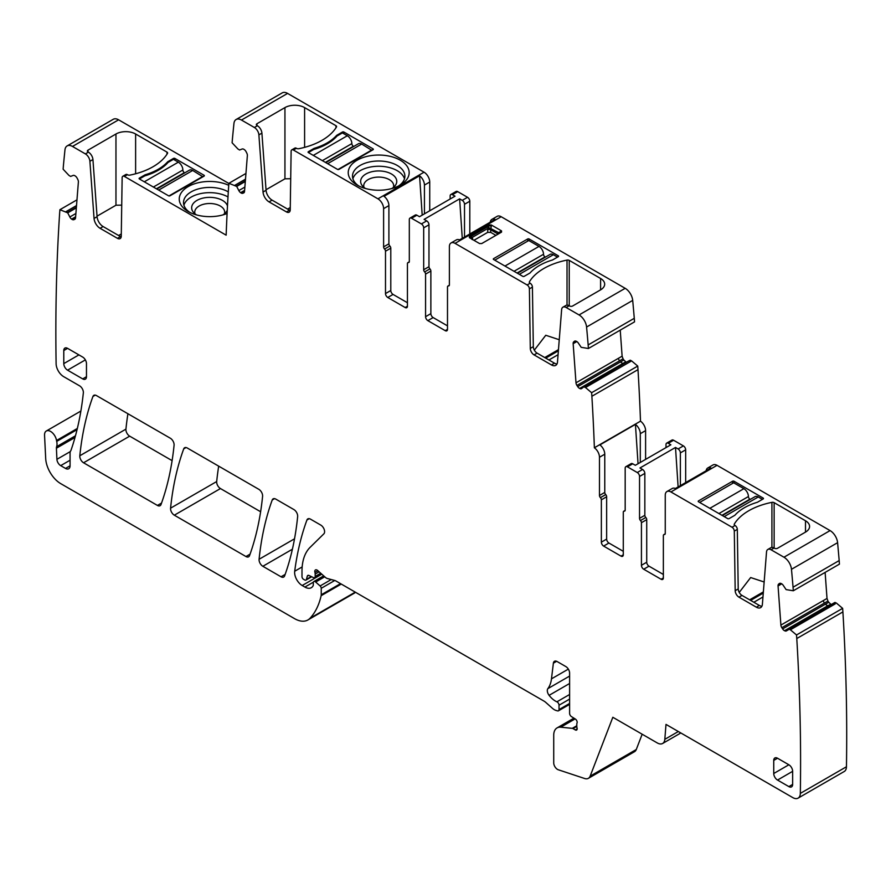 <?xml version="1.0" encoding="UTF-8"?>
<svg xmlns="http://www.w3.org/2000/svg" width="891" height="891" viewBox="0 0 891 891"><rect width="100%" height="100%" fill="white"/><g stroke="black" fill="none" stroke-linecap="round" stroke-linejoin="round"><path stroke-width="1.34" d="M779.647 583.36L779.313 583.549A3.742 2.161 -120 0 1 779.469 583.449A3.742 2.161 -120 0 1 781.117 583.516L781.374 583.638A3.742 2.161 -120 0 1 783.312 585.454L786.107 589.608L793.313 590.766L839.433 564.137L839.177 560.573A2049.033 1183.014 -120 0 0 837.596 542.675A10.692 6.17 -120 0 0 830.078 530.591L717.043 465.325A8.019 4.633 -120 0 0 713.034 464.935L707.744 467.987A8.019 4.633 60 0 1 710.951 467.987L675.411 488.502A8.019 4.633 -120 0 0 672.204 488.502L666.913 491.554A8.019 4.633 -120 0 0 665.254 495.229L665.254 533.464A2.138 1.236 -120 0 1 664.809 534.444A2.138 1.236 -120 0 1 664.307 534.533A2.138 1.236 -120 0 0 663.806 534.633A2.138 1.236 -120 0 0 663.361 535.602L663.361 577.947L661.089 579.261A3.208 1.849 -120 0 0 662.692 579.417A3.208 1.849 -120 0 0 663.361 577.947M835.223 603.909L790.384 629.792L796.521 634.971L796.777 638.535L842.897 611.917L842.641 608.353L796.521 634.971M833.107 603.474L788.969 629.102L833.107 603.474L835.09 602.472L836.382 603.084M788.969 629.102L790.384 629.792M842.641 608.353L836.504 603.162M779.313 583.549L778.667 584.073A3.742 2.161 -120 0 0 778.055 585.955L780.895 625.081A3.742 2.161 -120 0 0 781.83 627.698L782.61 628.901A3.742 2.161 -120 0 0 784.537 630.717L784.804 630.839A3.742 2.161 -120 0 0 786.441 630.906A3.742 2.161 -120 0 0 786.597 630.795L834.856 602.461M623.9 363.695L623.177 363.595L625.76 361.813L622.842 363.506L620.403 361.98L577.713 386.627A3.742 2.161 -120 0 0 579.64 388.443L579.907 388.576A3.742 2.161 -120 0 0 581.545 388.632A3.742 2.161 -120 0 0 581.7 388.532L583.839 386.828L585.487 387.529L591.624 392.708L591.88 396.272L638.001 369.642L637.744 366.078L591.624 392.708M244.579 190.73L240.882 192.857A3.742 2.161 -120 0 0 242.809 193.269L243.588 192.968A3.742 2.161 -120 0 0 243.755 192.89A3.742 2.161 -120 0 0 244.524 191.431L247.364 155.591A3.742 2.161 -120 0 0 246.751 153.007L246.105 151.737A3.742 2.161 -120 0 0 244.312 149.61L244.045 149.432A3.742 2.161 -120 0 0 242.107 149.02L239.59 150.011L237.908 148.975L232.106 142.783L232.373 139.519A2049.033 1183.014 -120 0 1 233.954 123.448A10.692 6.17 -120 0 1 236.115 119.505A10.692 6.17 -120 0 1 241.461 120.04L254.369 127.491A6.415 3.709 60 0 1 258.891 134.875L261.909 133.138A6.415 3.709 -120 0 0 257.399 125.742L256.964 125.497A2.138 1.236 180 0 1 256.341 124.629A2.138 1.236 180 0 1 256.964 123.749L284.942 107.599A13.9 8.03 180 0 1 304.599 107.599L304.599 147.36M75.601 217.137L71.893 219.275A3.742 2.161 -120 0 0 73.83 219.687L74.61 219.375A3.742 2.161 -120 0 0 74.777 219.297A3.742 2.161 -120 0 0 75.546 217.85L78.386 181.998A3.742 2.161 -120 0 0 77.773 179.414L77.116 178.144A3.742 2.161 -120 0 0 75.323 176.028L75.056 175.85A3.742 2.161 -120 0 0 73.129 175.438L70.612 176.418L68.93 175.393L63.127 169.201L63.384 165.938A2049.033 1183.014 -120 0 1 64.965 149.866A10.692 6.17 -120 0 1 67.137 145.924A10.692 6.17 -120 0 1 72.483 146.447L85.391 153.898A6.415 3.709 60 0 1 89.902 161.293L92.931 159.545A6.415 3.709 -120 0 0 88.409 152.149L87.986 151.904A2.138 1.236 180 0 1 87.363 151.036A2.138 1.236 180 0 1 87.986 150.167L115.964 134.006A13.9 8.03 180 0 1 135.621 134.006L135.621 173.767M409.281 261.82L407.866 262.645A2.138 1.236 -120 0 1 408.368 262.544A2.138 1.236 60 0 0 408.869 262.455A2.138 1.236 60 0 0 409.314 261.475L409.314 219.565A3.208 1.849 60 0 1 409.983 218.095L415.273 215.043A3.208 1.849 60 0 1 416.877 215.199L419.483 216.702L455.023 196.187L452.416 194.684L457.707 191.632A3.208 1.849 60 0 0 456.103 191.465L450.813 194.528A3.208 1.849 60 0 1 452.416 194.684M409.983 218.095A3.208 1.849 60 0 1 411.586 218.262L421.41 223.931A3.208 1.849 -120 0 1 423.682 227.862L423.682 269.761A2.138 1.236 -120 0 0 424.628 271.933A2.138 1.236 60 0 1 425.575 274.094L430.865 271.042L430.865 313.632A3.208 1.849 -120 0 0 433.137 317.564L447.494 325.861M258.891 134.875L263.034 192.033A8.554 4.934 60 0 0 269.06 201.889L286.457 211.924A5.346 3.085 60 0 0 289.13 212.192A5.346 3.085 60 0 0 290.232 209.819L291.123 151.281A3.208 1.849 60 0 1 291.791 149.866A3.208 1.849 60 0 1 293.395 150.022L377.94 198.827A8.019 4.633 60 0 1 383.609 208.65L383.609 246.885A2.138 1.236 60 0 0 384.556 249.046A2.138 1.236 60 0 1 385.502 251.217L385.502 293.562A3.208 1.849 60 0 0 387.774 297.483L405.16 307.529A3.208 1.849 -120 0 0 406.764 307.685A3.208 1.849 -120 0 0 407.432 306.214L407.432 263.613A2.138 1.236 -120 0 1 407.866 262.645M387.774 297.483L393.065 294.431A3.208 1.849 60 0 1 390.793 290.499L390.793 248.155A2.138 1.236 -120 0 0 389.846 245.994A2.138 1.236 60 0 1 388.899 243.833L388.899 205.598A8.019 4.633 60 0 0 384.032 196.31L419.572 175.783A8.019 4.633 60 0 1 424.439 185.083L429.729 182.02A8.019 4.633 60 0 0 424.06 172.208L287.581 93.41A10.692 6.17 -120 0 0 282.235 92.876L236.115 119.505M291.791 149.866L294.81 148.118A3.208 1.849 -120 0 1 296.425 148.274L296.647 148.407A2.138 1.236 180 0 0 298.864 148.697A60.944 35.183 180 0 0 336.475 126.99A2.138 1.236 180 0 0 336.598 126.578A2.138 1.236 180 0 0 335.963 125.709L304.599 107.599M370.121 155.758A30.472 17.597 180 0 1 404.904 163.666A30.472 17.597 180 0 1 400.248 185.083A30.472 17.597 180 0 1 387.273 189.527A30.472 17.597 180 0 1 357.146 185.083A30.472 17.597 180 0 1 370.121 155.758M314.111 148.374A51.856 29.938 180 0 0 336.664 135.354L342.4 132.046A1.069 0.613 180 0 1 343.915 132.046L373.028 148.853A1.069 0.613 180 0 1 373.028 149.721L339.003 169.368A1.069 0.613 180 0 1 337.489 169.368L308.375 152.561A1.069 0.613 180 0 1 308.375 151.693L314.111 148.374L314.111 149.343M290.165 210.51A5.346 3.085 60 0 1 289.475 210.187L272.089 200.141A8.554 4.934 60 0 1 266.064 190.284L261.909 133.138M245.315 181.463L236.705 186.431L228.898 183.29L245.949 173.444M89.902 161.293L94.056 218.44A8.554 4.934 60 0 0 100.082 228.296L117.467 238.343A5.346 3.085 60 0 0 120.14 238.599A5.346 3.085 60 0 0 121.254 236.238L122.145 177.699A3.208 1.849 60 0 1 122.802 176.273A3.208 1.849 60 0 1 124.406 176.429L226.147 235.168A2049.033 1183.014 -120 0 1 228.642 186.553L228.898 183.29M122.802 176.273L125.831 174.525A3.208 1.849 -120 0 1 127.435 174.681L127.669 174.814A2.138 1.236 180 0 0 129.886 175.115A60.944 35.183 180 0 0 167.497 153.397A2.138 1.236 180 0 0 167.608 152.996A2.138 1.236 180 0 0 166.985 152.116L135.621 134.006M228.887 183.49L118.603 119.817A10.692 6.17 -120 0 0 113.257 119.294L67.137 145.924M145.133 174.792A51.856 29.938 180 0 0 167.686 161.772L173.422 158.453A1.069 0.613 180 0 1 174.937 158.453L204.039 175.26A1.069 0.613 180 0 1 204.039 176.14L170.014 195.775A1.069 0.613 180 0 1 168.51 195.775L139.397 178.968A1.069 0.613 180 0 1 139.397 178.1L145.133 174.792L145.133 175.761M227.094 213.506A30.472 17.597 180 0 1 218.295 215.934A30.472 17.597 180 0 1 188.168 211.49A30.472 17.597 180 0 1 201.132 182.165A30.472 17.597 180 0 1 228.742 185.306M121.187 236.917A5.346 3.085 60 0 1 120.497 236.594L103.1 226.548A8.554 4.934 60 0 1 97.074 216.702L92.931 159.545M76.336 207.87L67.716 212.849L59.92 209.697L76.971 199.851M75.468 435.788L56.612 446.681A5.346 3.085 -120 0 0 56.411 448.206L56.913 459.322A5.346 3.085 -120 0 0 60.688 465.637L65.522 468.432A6.415 3.709 -120 0 0 68.73 468.744A6.415 3.709 -120 0 0 70.066 465.815L70.066 452.984A5.346 3.085 -120 0 1 70.545 451.136A10.692 6.17 -120 0 0 71.113 449.955A389.211 224.71 -120 0 0 83.342 392.864A5.346 3.085 -120 0 0 79.589 385.836L63.673 376.648A10.692 6.17 -120 0 1 56.111 363.717A2049.033 1183.014 -120 0 1 56.111 363.55A2049.033 1183.014 -120 0 1 59.652 212.96L59.92 209.697M56.612 446.681A10.692 6.17 -120 0 0 56.701 441.39A10.692 6.17 -120 0 1 56.523 440.488A8.554 4.934 -120 0 0 52.346 432.748A8.554 4.934 -120 0 0 46.31 431.01A8.554 4.934 -120 0 0 44.55 435.343L45.697 458.531A21.384 12.351 -120 0 0 60.8 483.679L294.542 618.632A26.73 15.437 -120 0 0 307.907 619.958A26.73 15.437 -120 0 0 310.057 618.243A101.574 58.65 -120 0 0 321.139 595.689A5.346 3.085 -120 0 0 321.239 594.776L321.239 588.294A2.138 1.236 -120 0 0 320.114 585.955L315.67 582.023A2.673 1.548 -120 0 0 313.844 581.533A2.673 1.548 -120 0 0 313.298 582.759L313.298 584.942A2.673 1.548 -120 0 1 313.12 585.755A12.83 7.406 -120 0 1 311.304 587.704A12.83 7.406 -120 0 1 304.889 587.069L302.183 585.51A10.692 6.17 -120 0 1 294.698 571.242A374.242 216.067 -120 0 1 306.927 520.021A5.346 3.085 -120 0 1 307.818 518.885A5.346 3.085 -120 0 1 310.491 519.152L320.816 525.111A5.346 3.085 -120 0 1 324.19 529.466A5.346 3.085 -120 0 1 323.856 533.832L310.146 547.308A58.806 33.958 -120 0 0 301.993 571.153L301.993 576.666A2.138 1.236 -120 0 0 303.508 579.284L304.622 579.93A2.673 1.548 -120 0 0 305.958 580.063A2.673 1.548 -120 0 0 306.448 579.362L307.317 576.121A2.673 1.548 -120 0 1 307.807 575.419A2.673 1.548 -120 0 1 308.977 575.463L313.465 577.602A2.673 1.548 -120 0 0 314.634 577.646A2.673 1.548 -120 0 0 315.18 576.421L315.18 574.038A5.346 3.085 -120 0 0 314.946 572.39A3.208 1.849 -120 0 1 315.47 569.928A3.208 1.849 -120 0 1 317.664 570.507L325.393 577.368A5.346 3.085 -120 0 0 327.353 578.504L334.86 580.509A5.346 3.085 -120 0 1 335.84 580.932L543.878 701.039A10.692 6.17 -120 0 1 545.838 702.464L552.375 708.267A10.692 6.17 -120 0 0 556.285 710.528L557.621 710.884A2.673 1.548 -120 0 0 558.468 710.806A2.673 1.548 -120 0 0 559.025 709.581L559.025 705.215A2.673 1.548 -120 0 0 556.897 701.818A17.107 9.879 -120 0 1 549.101 695.336A5.346 3.085 -120 0 1 547.854 688.643A37.422 21.607 -120 0 0 551.473 678.853L553.378 663.182A5.346 3.085 -120 0 1 554.458 661.278A5.346 3.085 -120 0 1 557.131 661.545L565.83 666.568A5.346 3.085 -120 0 1 569.605 673.117L569.605 713.368A2.673 1.548 -120 0 0 571.421 716.587L575.352 719.048A2.673 1.548 -120 0 1 577.045 722.98A5.346 3.085 -120 0 0 576.789 724.405L576.789 726.243A5.346 3.085 -120 0 0 577.045 727.958A2.673 1.548 -120 0 1 576.611 730.041A2.673 1.548 -120 0 1 575.274 729.907L573.013 728.593A2.673 1.548 -120 0 0 572.289 728.348L560.729 727.201A16.038 9.255 -120 0 0 557.053 727.914A16.038 9.255 -120 0 0 553.723 735.253L553.723 762.863A5.346 3.085 -120 0 0 558.289 769.768L584.619 778.5A10.692 6.17 -120 0 0 588.394 778.322A10.692 6.17 -120 0 0 590.154 776.15L612.83 717.277L657.291 742.949A10.692 6.17 -120 0 0 662.637 743.473A10.692 6.17 -120 0 0 664.82 739.33L666 724.405L792.767 797.59A10.692 6.17 -120 0 0 798.113 798.124A10.692 6.17 -120 0 0 800.33 793.391A2049.033 1183.014 -120 0 0 796.777 638.535M642.166 734.217L636.274 749.52L590.154 776.15M828.797 605.969L831.492 604.41M793.313 590.766L793.057 587.202L839.177 560.573M761.872 606.27A8.554 4.934 60 0 1 759.377 605.446L741.991 595.411A5.346 3.085 60 0 1 738.216 588.94L737.314 529.377A3.208 1.849 -120 0 0 735.053 525.49L734.819 525.356A2.138 1.236 180 0 1 734.195 524.476A2.138 1.236 180 0 1 734.307 524.075A60.944 35.183 180 0 1 771.918 502.357A2.138 1.236 180 0 1 774.134 502.658L805.497 520.767A13.9 8.03 180 0 1 809.574 526.436A13.9 8.03 180 0 1 805.497 532.116L777.531 548.266A2.138 1.236 180 0 1 774.502 548.266L774.079 548.021A6.415 3.709 -120 0 0 770.871 547.698L767.842 549.446A6.415 3.709 -120 0 0 766.527 551.941L762.384 604.298A8.554 4.934 -120 0 1 760.636 607.617A8.554 4.934 -120 0 1 756.359 607.194L738.962 597.159A5.346 3.085 -120 0 1 735.186 590.688L734.295 531.114A3.208 1.849 -120 0 0 732.023 527.238L670.923 491.955A8.019 4.633 -120 0 0 666.913 491.554M774.079 548.021L771.049 549.769L783.957 557.22A10.692 6.17 -120 0 1 791.475 569.304A2049.033 1183.014 -120 0 1 793.057 587.202M698.522 501.778L727.624 518.584A1.069 0.613 180 0 0 729.139 518.584L734.875 515.276A51.856 29.938 180 0 1 757.428 502.246L763.164 498.938A1.069 0.613 180 0 0 763.164 498.069L734.05 481.263A1.069 0.613 180 0 0 732.536 481.263L698.522 500.898A1.069 0.613 180 0 0 698.522 501.778L698.522 500.898M771.049 549.769A6.415 3.709 -120 0 0 767.842 549.446M680.368 485.64L680.368 452.884A3.208 1.849 -120 0 0 678.107 448.953L675.501 447.449L639.961 467.975L642.567 469.479A3.208 1.849 -120 0 1 644.839 473.399L644.839 515.31L639.538 518.362A2.138 1.236 -120 0 0 640.484 520.533A2.138 1.236 60 0 1 641.431 522.694L641.431 565.295A3.208 1.849 60 0 0 643.703 569.215L661.089 579.261M641.431 565.295L646.721 562.232A3.208 1.849 -120 0 0 648.993 566.164L663.361 574.461M646.721 562.232L646.721 519.642A2.138 1.236 60 0 0 645.786 517.471A2.138 1.236 -120 0 1 644.839 515.31M639.538 518.362L639.538 476.462A3.208 1.849 -120 0 0 637.277 472.531L627.442 466.851L632.744 463.799L635.339 465.302L670.878 444.787L668.272 443.284L673.563 440.232A3.208 1.849 60 0 0 671.959 440.065L666.668 443.128A3.208 1.849 60 0 1 668.272 443.284M625.148 510.42L623.733 511.234A2.138 1.236 -120 0 1 624.235 511.144A2.138 1.236 60 0 0 624.736 511.055A2.138 1.236 60 0 0 625.181 510.075L625.181 468.165A3.208 1.849 60 0 1 625.838 466.695L631.14 463.643A3.208 1.849 60 0 1 632.744 463.799M625.838 466.695A3.208 1.849 60 0 1 627.442 466.851M591.88 396.272A2049.033 1183.014 -120 0 1 594.375 447.761L640.495 421.176L594.375 447.794A8.019 4.633 60 0 1 599.476 457.25L599.476 495.485A2.138 1.236 60 0 0 600.411 497.646A2.138 1.236 60 0 1 601.358 499.818L601.358 542.151A3.208 1.849 60 0 0 603.63 546.083L621.016 556.129A3.208 1.849 -120 0 0 622.62 556.285A3.208 1.849 -120 0 0 623.288 554.815L623.288 512.214A2.138 1.236 -120 0 1 623.733 511.234M603.63 546.083L608.921 543.031A3.208 1.849 60 0 1 606.648 539.1L606.648 496.755A2.138 1.236 -120 0 0 605.713 494.594A2.138 1.236 60 0 1 604.766 492.433L604.766 454.198A8.019 4.633 60 0 0 599.899 444.899L635.428 424.383A8.019 4.633 60 0 1 640.295 433.683L645.596 430.62A8.019 4.633 60 0 0 640.495 421.176L640.495 421.176A2049.033 1183.014 -120 0 0 638.001 369.642M585.487 387.529L631.608 360.9L585.365 387.451M637.744 366.078L631.608 360.9M583.872 386.817L628.211 361.211L630.193 360.209L631.485 360.822M574.751 341.097L574.417 341.286A3.742 2.161 -120 0 1 574.572 341.175A3.742 2.161 -120 0 1 576.221 341.242L576.477 341.364A3.742 2.161 -120 0 1 578.415 343.191L581.21 347.345L588.416 348.504L634.537 321.874L634.281 318.31A2049.033 1183.014 -120 0 0 632.699 300.412A10.692 6.17 -120 0 0 625.181 288.316L501.176 216.725A8.019 4.633 -120 0 0 497.167 216.335L491.877 219.386A8.019 4.633 60 0 1 495.084 219.386L459.556 239.902A8.019 4.633 -120 0 0 456.348 239.902L451.046 242.965A8.019 4.633 -120 0 0 449.387 246.629L449.387 284.864A2.138 1.236 -120 0 1 448.941 285.844A2.138 1.236 -120 0 1 448.44 285.933A2.138 1.236 -120 0 0 447.939 286.033A2.138 1.236 -120 0 0 447.494 287.013L447.494 329.347L445.233 330.661A3.208 1.849 -120 0 0 446.837 330.817A3.208 1.849 -120 0 0 447.494 329.347M588.416 348.504L588.16 344.928L634.281 318.31M556.975 363.996A8.554 4.934 60 0 1 554.48 363.183L537.095 353.137A5.346 3.085 60 0 1 533.319 346.666L532.417 287.102A3.208 1.849 -120 0 0 530.156 283.215L529.922 283.082A2.138 1.236 180 0 1 529.299 282.213A2.138 1.236 180 0 1 529.41 281.812A60.944 35.183 180 0 1 567.021 260.094A2.138 1.236 180 0 1 569.238 260.384L600.601 278.493A13.9 8.03 180 0 1 604.677 284.173A13.9 8.03 180 0 1 600.601 289.842L572.635 305.992A2.138 1.236 180 0 1 569.605 305.992L569.182 305.747A6.415 3.709 -120 0 0 565.974 305.435L562.945 307.172A6.415 3.709 -120 0 0 561.631 309.667L557.488 362.036A8.554 4.934 -120 0 1 555.739 365.355A8.554 4.934 -120 0 1 551.462 364.931L534.065 354.885A5.346 3.085 -120 0 1 530.29 348.414L529.399 288.851A3.208 1.849 -120 0 0 527.127 284.964L455.056 243.354A8.019 4.633 -120 0 0 451.046 242.965M569.182 305.747L566.153 307.495L579.061 314.946A10.692 6.17 -120 0 1 586.579 327.042A2049.033 1183.014 -120 0 1 588.16 344.928M493.625 259.504L522.727 276.31A1.069 0.613 180 0 0 524.242 276.31L529.978 273.002A51.856 29.938 180 0 1 552.531 259.983L558.267 256.675A1.069 0.613 180 0 0 558.267 255.795L529.154 238.988A1.069 0.613 180 0 0 527.639 238.988L493.625 258.635A1.069 0.613 180 0 0 493.625 259.504L493.625 258.635M470.181 238.142L469.379 236.438L469.379 237.674L479.581 243.566L481.719 243.566L501.544 232.117L501.544 230.892L497.234 233.553A2.138 1.236 -178.3 0 1 497.835 234.266M469.379 236.438L489.192 224.989L491.331 224.989L501.544 230.892M566.153 307.495A6.415 3.709 -120 0 0 562.945 307.172M425.575 274.094L425.575 316.695A3.208 1.849 60 0 0 427.836 320.626L445.233 330.661M464.512 237.039L464.512 204.284A3.208 1.849 -120 0 0 462.24 200.364L459.633 198.86L424.105 219.375L426.711 220.879A3.208 1.849 -120 0 1 428.972 224.799L428.972 266.71A2.138 1.236 -120 0 0 429.919 268.87A2.138 1.236 60 0 1 430.865 271.042M792.645 784.425L788.869 786.608A5.346 3.085 -120 0 0 791.542 786.876A5.346 3.085 -120 0 0 792.645 784.425L792.645 771.328A5.346 3.085 -120 0 0 788.869 764.779L773.744 773.511A5.346 3.085 -120 0 0 777.531 780.059L792.645 771.328M788.869 786.608L777.531 780.059M773.744 760.413L777.531 758.23A5.346 3.085 -120 0 0 774.858 757.974A5.346 3.085 -120 0 0 773.744 760.413L773.744 773.511M777.531 758.23L788.869 764.779M170.315 438.216L96.495 395.604A5.346 3.085 -120 0 0 93.822 395.337A5.346 3.085 -120 0 0 92.931 396.473A374.242 216.067 -120 0 0 79.811 455.769A5.346 3.085 -120 0 0 83.565 462.774L157.429 505.431A5.346 3.085 -120 0 0 160.102 505.698A5.346 3.085 -120 0 0 161.004 504.562A374.242 216.067 -120 0 0 174.079 445.233A5.346 3.085 -120 0 0 170.315 438.216M258.836 489.326L187.277 448.017A5.346 3.085 -120 0 0 184.604 447.75A5.346 3.085 -120 0 0 183.713 448.886A374.242 216.067 -120 0 0 170.571 508.171A5.346 3.085 -120 0 0 174.324 515.187L245.949 556.53A5.346 3.085 -120 0 0 248.622 556.797A5.346 3.085 -120 0 0 249.525 555.661A374.242 216.067 -120 0 0 262.589 496.343A5.346 3.085 -120 0 0 258.836 489.326M293.885 509.563L275.798 499.116A5.346 3.085 -120 0 0 273.125 498.849A5.346 3.085 -120 0 0 272.223 499.985A374.242 216.067 -120 0 0 259.092 559.27A5.346 3.085 -120 0 0 262.845 566.286L281.033 576.789A5.346 3.085 -120 0 0 283.706 577.056A5.346 3.085 -120 0 0 284.608 575.92A374.242 216.067 -120 0 0 297.65 516.568A5.346 3.085 -120 0 0 293.885 509.563M63.784 363.617A5.346 3.085 -120 0 0 67.571 370.166L82.696 378.898A5.346 3.085 -120 0 0 85.369 379.165A5.346 3.085 -120 0 0 86.472 376.715L86.472 363.617A5.346 3.085 -120 0 0 82.696 357.079L67.571 348.348A5.346 3.085 -120 0 0 64.898 348.08A5.346 3.085 -120 0 0 63.784 350.531L63.784 363.617L78.909 354.896M685.669 482.588L685.669 449.832A3.208 1.849 -120 0 0 683.397 445.901L673.563 440.232M666 447.605L666 444.598A3.208 1.849 60 0 1 666.668 443.128M645.596 459.388L645.596 430.62M640.295 462.44L640.295 433.683M469.802 233.988L469.802 201.232A3.208 1.849 -120 0 0 467.53 197.301L457.707 191.632M490.273 222.16A8.019 4.633 60 0 1 491.877 219.386M459.633 198.86L462.262 238.343M450.144 199.005L450.144 195.998A3.208 1.849 60 0 1 450.813 194.528M424.439 213.84L424.439 185.083M419.572 175.783L422.189 215.143M706.14 470.76A8.019 4.633 60 0 1 707.744 467.987M675.501 447.449L678.118 486.943M635.428 424.383L638.045 463.743M608.921 543.031L623.288 551.317M266.019 189.738L284.942 178.824L290.711 178.723M287.593 209.095L290.266 207.547M97.041 216.157L115.964 205.231L121.722 205.13M118.603 235.502L121.287 233.954M429.729 210.788L429.729 182.02M762.963 596.981L753.831 602.249M490.796 229.087L491.331 225.924L489.192 225.924L470.181 236.906L472.375 237.351L487.889 228.397L487.689 229.789A2.138 1.192 180 0 1 490.707 229.789L490.796 229.087L487.889 228.397L489.192 224.989M471.963 239.167L471.617 237.106M558.067 354.707L548.934 359.975M471.996 239.401L472.375 237.351L472.486 239.657M473.934 240.303L487.689 232.362L490.707 232.362L495.919 235.369M498.559 233.843L498.559 232.607L488.457 227.383M479.581 243.566L481.719 243.566M534.333 350.152L545.76 335.272L559.247 339.727M739.229 592.426L750.656 577.546L764.155 582.001M195.04 213.851A14.969 8.643 180 0 1 194.739 212.147A14.969 8.643 180 0 1 194.75 211.802A14.969 8.643 180 0 1 205.498 203.85A14.969 8.643 180 0 1 224.677 212.147A14.969 8.643 180 0 1 224.387 213.851M222.873 214.92A18.054 10.425 0 0 0 226.191 212.036A18.054 10.425 0 0 0 227.261 210.243M227.483 205.944A18.054 10.425 0 0 0 204.629 197.78A18.054 10.425 0 0 0 193.224 212.036A18.054 10.425 0 0 0 196.555 214.92M183.914 205.164A26.195 15.125 180 0 1 202.335 193.269A26.195 15.125 180 0 1 227.996 196.944M189.794 212.37A26.195 15.125 180 0 1 183.513 202.547A26.195 15.125 180 0 1 202.335 188.034A26.195 15.125 180 0 1 228.296 191.888M173.422 158.453L173.422 159.333L168.031 162.44A51.856 29.938 180 0 1 144.787 175.861L139.397 178.968L139.397 178.1M167.686 161.772L167.686 162.83M364.018 187.444A14.969 8.643 180 0 1 363.728 185.74A14.969 8.643 180 0 1 363.74 185.395A14.969 8.643 180 0 1 374.476 177.443A14.969 8.643 180 0 1 393.666 185.74A14.969 8.643 180 0 1 393.365 187.444M391.851 188.513A18.054 10.425 0 0 0 395.181 185.629A18.054 10.425 0 0 0 392.296 174.513A18.054 10.425 0 0 0 373.607 171.373A18.054 10.425 0 0 0 362.214 185.629A18.054 10.425 0 0 0 365.533 188.513M352.892 178.757A26.195 15.125 180 0 1 371.324 166.862A26.195 15.125 180 0 1 404.492 178.757M358.772 185.952A26.195 15.125 180 0 1 352.502 176.128A26.195 15.125 180 0 1 371.324 161.616A26.195 15.125 180 0 1 404.893 176.128A26.195 15.125 180 0 1 398.622 185.952M342.4 132.046L342.4 132.915L337.01 136.033A51.856 29.938 180 0 1 313.766 149.443L308.375 152.561L308.375 151.693M336.664 135.354L336.664 136.423M833.163 603.441L834.834 602.483M393.065 294.431L407.432 302.728M628.266 361.178L583.839 386.828M218.685 466.149A374.242 216.067 -120 0 0 216.691 481.541A5.346 3.085 -120 0 0 220.456 488.558L174.324 515.187M260.618 511.746L220.456 488.558M172.097 460.636L129.685 436.156L83.565 462.774M127.914 413.736A374.242 216.067 -120 0 0 125.932 429.139A5.346 3.085 -120 0 0 129.685 436.156M798.113 798.124L844.234 771.495A10.692 6.17 -120 0 0 846.45 766.761A2049.033 1183.014 -120 0 0 842.897 611.917M588.394 778.322L634.515 751.692A10.692 6.17 -120 0 0 636.274 749.52M307.907 619.958L354.028 593.339A26.73 15.437 -120 0 0 355.498 592.281M830.657 604.087L828.73 602.271L825.3 604.243L827.739 605.78L830.924 604.209M67.716 212.849L69.832 216.981A3.742 2.161 -120 0 0 71.636 219.097L71.893 219.275M236.705 186.431L238.821 190.563A3.742 2.161 -120 0 0 240.615 192.679L240.882 192.857M574.417 341.286L573.771 341.81A3.742 2.161 -120 0 0 573.158 343.681L575.998 382.807A3.742 2.161 -120 0 0 576.934 385.424L577.713 386.627M575.998 382.807L618.287 358.394L619.434 360.888L623.054 358.795L622.118 356.177L620.225 330.127M780.895 625.081L823.184 600.657L824.331 603.151L827.951 601.069L827.015 598.451L825.122 572.401M620.403 361.98L623.834 359.997L623.054 358.795M625.76 361.813L623.834 359.997M626.028 361.946L626.596 362.136M828.73 602.271L827.951 601.069M173.422 159.333L178.334 162.162A6.415 3.709 60 0 1 182.867 170.025A2.138 1.236 60 0 0 184.381 172.642L184.771 172.865M156.794 189.015L189.493 170.136A6.415 3.709 60 0 1 192.701 170.459L202.903 176.786M202.903 176.351L168.989 195.942M342.4 132.915L347.323 135.755A6.415 3.709 60 0 1 351.856 143.607A2.138 1.236 60 0 0 353.371 146.235L353.76 146.458M325.783 162.608L358.472 143.729A6.415 3.709 60 0 1 361.679 144.052L371.892 150.379M371.892 149.944L337.967 169.524M750.322 499.383L749.932 499.16A2.138 1.236 -120 0 1 748.418 496.543A6.415 3.709 -120 0 0 743.885 488.68L733.672 482.788L699.647 502.435M762.406 499.372L758.252 496.978A6.415 3.709 -120 0 0 755.045 496.655L722.345 515.533M545.426 257.109L545.036 256.886A2.138 1.236 -120 0 1 543.521 254.269A6.415 3.709 -120 0 0 538.988 246.417L528.775 240.514L494.75 260.161M557.51 257.109L553.356 254.703A6.415 3.709 -120 0 0 550.137 254.392L517.448 273.259M835.079 603.842L790.261 629.714M781.73 583.828L778.055 585.955M780.048 583.271L778.667 584.073M623.177 363.595L579.907 388.576M411.586 218.262L416.877 215.199M408.368 262.544L409.203 262.065M407.432 306.214L405.16 307.529M385.502 293.562L390.793 290.499M383.609 246.885L388.899 243.833M384.556 249.046L389.846 245.994M377.94 198.827L424.06 172.208M383.609 208.65L388.899 205.598M296.425 148.274L293.395 150.022M287.581 93.41L241.461 120.04M257.399 125.742L254.369 127.491M286.457 211.924L289.475 210.187M263.034 192.033L266.064 190.284M269.06 201.889L272.089 200.141M245.493 179.291L235.157 185.25M245.348 180.984L236.449 186.13M245.493 179.158L235.035 185.194M127.435 174.681L124.406 176.429M118.603 119.817L72.483 146.447M88.409 152.149L85.391 153.898M117.467 238.343L120.497 236.594M94.056 218.44L97.074 216.702M100.082 228.296L103.1 226.548M76.503 205.698L66.168 211.668M76.37 207.403L67.46 212.537M76.515 205.565L66.057 211.613M70.066 465.815L65.522 468.432M70.066 460.224L60.688 465.637M70.3 451.592L56.913 459.322M75 437.47L56.411 448.206M77.06 429.64L56.701 441.39M828.073 605.858L784.804 630.839M830.078 530.591L783.957 557.22M717.043 465.325L670.923 491.955M735.053 525.49L732.023 527.238M759.377 605.446L756.359 607.194M741.991 595.411L738.962 597.159M738.216 588.94L735.186 590.688M737.314 529.377L734.295 531.114M665.143 534.054L664.307 534.533M643.703 569.215L648.993 566.164M641.431 522.694L646.721 519.642M640.484 520.533L645.786 517.471M644.839 473.399L639.538 476.462M624.235 511.144L625.07 510.666M623.288 554.815L621.016 556.129M601.358 542.151L606.648 539.1M599.476 495.485L604.766 492.433M600.411 497.646L605.713 494.594M599.476 457.25L604.766 454.198M628.211 361.211L584.073 386.828M625.181 288.316L579.061 314.946M501.176 216.725L455.056 243.354M530.156 283.215L527.127 284.964M554.48 363.183L551.462 364.931M537.095 353.137L534.065 354.885M533.319 346.666L530.29 348.414M532.417 287.102L529.399 288.851M449.276 285.454L448.44 285.933M427.836 320.626L433.137 317.564M425.575 316.695L430.865 313.632M424.628 271.933L429.919 268.87M428.972 224.799L423.682 227.862M428.972 266.71L423.682 269.761M85.369 359.897L67.571 370.166M63.784 350.531L67.571 348.348M86.472 376.715L82.696 378.898M685.669 449.832L680.368 452.884M683.397 445.901L678.107 448.953M467.53 197.301L462.24 200.364M469.802 201.232L464.512 204.284M256.964 123.749L256.964 125.497M87.986 150.167L87.986 151.904M373.028 148.853L373.028 149.721M343.915 132.046L343.915 133.795M204.039 175.26L204.039 176.14M174.937 158.453L174.937 160.202M763.164 498.069L763.164 498.938M734.05 483.011L734.05 481.263M558.267 255.795L558.267 256.675M529.154 240.737L529.154 238.988M472.653 239.568L472.62 238.487M487.689 229.789L487.689 232.362M497.2 234.634L497.234 233.553L490.707 229.789L490.707 232.362M545.726 358.126L558.379 350.82M544.746 357.558L558.468 349.628M491.331 225.924L491.331 224.989M527.639 241.171L527.639 238.988M529.41 282.614L529.41 281.812M567.021 305.134L567.021 260.094M569.238 305.78L569.238 260.384M600.601 278.493L600.601 289.842M750.623 600.4L763.275 593.094M749.643 599.821L763.364 591.902M732.536 483.445L732.536 481.263M734.307 524.888L734.307 524.075M771.918 547.408L771.918 502.357M774.134 548.054L774.134 502.658M805.497 520.767L805.497 532.116M115.964 134.006L115.964 205.231M284.942 107.599L284.942 178.824M166.985 152.116L166.985 154.21M335.963 125.709L335.963 127.803M294.52 538.81L259.092 559.27M292.393 549.224L262.845 566.286M285.142 574.417L281.033 576.789M274.551 498.648L272.223 499.985M216.691 481.541L170.571 508.171M250.059 554.157L245.949 556.53M186.041 447.538L183.713 448.886M161.549 503.059L157.429 505.431M95.248 395.125L92.931 396.473M125.932 429.139L79.811 455.769M632.699 300.412L586.579 327.042M601.358 499.818L606.648 496.755M642.567 469.479L637.277 472.531M837.596 542.675L791.475 569.304M846.45 766.761L800.33 793.391M678.341 731.522L664.82 739.33M575.118 718.892L560.729 727.201M576.789 725.742L572.289 728.348M576.789 726.41L573.013 728.593M577.168 728.816L575.274 729.907M556.641 661.3L553.378 663.182M568.335 669.119L551.473 678.853M569.605 676.08L547.854 688.643M569.605 683.497L549.101 695.336M569.605 694.49L556.897 701.818M569.605 699.101L559.025 705.215M569.605 703.467L559.025 709.581M317.875 570.697L314.946 572.39M319.101 571.788L315.18 574.038M320.727 573.225L315.18 576.421M308.654 575.341L307.317 576.121M311.282 576.566L306.448 579.362M309.244 518.673L306.927 520.021M302.16 566.932L294.698 571.242M321.796 574.183L302.183 585.51M313.376 582.168L304.889 587.069M324.736 576.789L315.67 582.023M331.229 579.54L320.114 585.955M334.76 580.487L321.239 588.294M340.529 583.638L321.239 594.776M341.275 584.062L321.139 595.689M355.264 592.136L310.057 618.243M77.339 428.46L56.523 440.488M385.502 251.217L390.793 248.155M426.711 220.879L421.41 223.931M827.739 605.78L784.537 630.717M825.3 604.243L782.61 628.901M75.624 216.791L71.636 219.097M75.891 213.484L69.832 216.981M75.212 218.885L73.83 219.687M244.613 190.373L240.615 192.679M244.869 187.077L238.821 190.563M244.201 192.478L242.809 193.269M576.833 341.565L573.158 343.681M575.152 341.008L573.771 341.81M619.434 360.888L576.934 385.424M622.842 363.506L579.64 388.443M824.331 603.151L781.83 627.698M823.184 600.657L827.015 598.451M618.287 358.394L622.118 356.177M178.334 162.162L144.309 181.809M153.386 187.043L182.867 170.025M156.404 188.792L184.381 172.642M158.676 190.106L192.701 170.459M347.323 135.755L313.298 155.402M322.364 160.636L351.856 143.607M325.393 162.385L353.371 146.235M327.665 163.688L361.679 144.052M724.227 516.613L758.252 496.978M721.955 515.31L749.932 499.16M748.418 496.543L718.937 513.561M743.885 488.68L709.86 508.327M519.33 274.35L553.356 254.703M517.058 273.036L545.036 256.886M543.521 254.269L514.029 271.298M538.988 246.417L504.963 266.053M665.209 533.809L663.806 534.633M449.354 285.209L447.939 286.033M680.835 732.97L662.637 743.473M573.938 718.157L557.053 727.914M569.605 704.38L558.468 710.806M321.339 573.771L314.634 577.646M311.683 576.755L305.958 580.063M323.689 575.853L313.844 581.533M80.869 411.052L46.31 431.01"/></g></svg>

